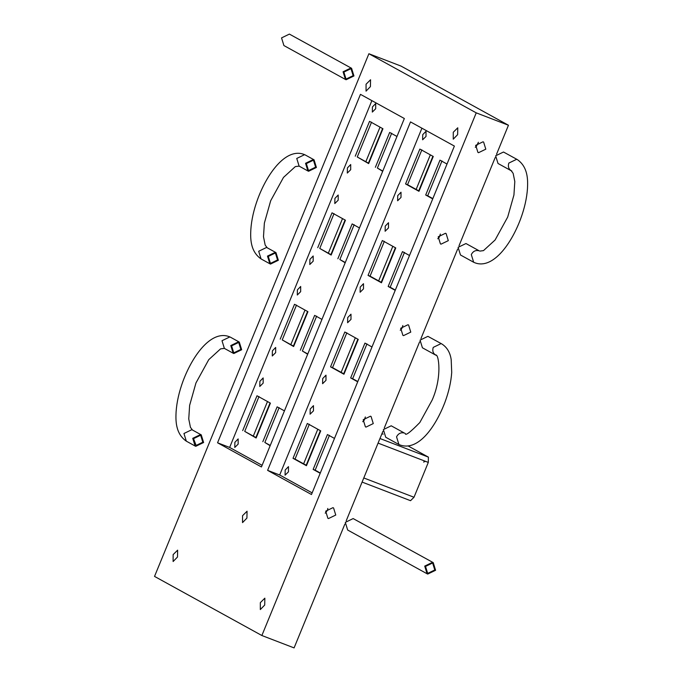 <?xml version="1.0" encoding="UTF-8"?>
<svg xmlns="http://www.w3.org/2000/svg" width="682" height="682" viewBox="0 0 682 682"><rect width="100%" height="100%" fill="white"/><g stroke="black" fill="none" stroke-linecap="round" stroke-linejoin="round"><path stroke-width="1.02" d="M316.133 442.072L315.613 442.277M317.369 437.98L317.565 438.577M320.063 432.49L319.543 432.695M312.535 450.845L312.015 451.041M313.771 446.753L313.967 447.349M408.399 446.113L428.407 457.128L379.959 438.517M378.075 443.112L428.296 462.413L428.407 457.128M428.296 462.413L414.008 497.255L363.787 477.954M410.538 500.69L362.091 482.08L410.538 500.69L414.008 497.255M402.857 325.51L401.8 328.613L400.249 330.233M403.514 335.629L402.9 335.339L400.709 328.247L407.981 324.734L408.586 325.024L410.777 332.117L403.514 335.629M365.339 416.975L364.29 420.078L362.739 421.698M366.004 427.094L365.39 426.804L363.199 419.711L370.462 416.199L371.076 416.489L373.267 423.582L366.004 427.094M440.367 234.045L439.319 237.148L437.767 238.768M441.024 244.156L440.419 243.875L438.228 236.782L445.491 233.27L446.105 233.551L448.296 240.652L441.024 244.156M328.485 518.559L327.88 518.277L325.689 511.176L332.952 507.672L333.566 507.954L335.757 515.046L328.485 518.559M327.829 508.44L327.369 510.426L325.229 513.171M475.61 145.658L476.573 146.033L475.277 147.303M478.542 152.691L477.929 152.41L475.738 145.317L483.001 141.805L483.615 142.086L485.806 149.179L478.542 152.691M476.573 146.033L478.389 142.248M312.151 492.881L279.688 474.996L421.919 128.199M330.54 366.848L343.95 374.239L358.246 339.397L344.828 332.006L330.54 366.848L332.552 367.624L346.84 332.782M334.478 438.432L327.437 434.553L313.149 469.404L320.19 473.274M293.021 458.313L306.44 465.704L320.728 430.862L307.309 423.471L293.021 458.313L295.033 459.088L309.33 424.247M368.05 275.383L381.468 282.774L395.756 247.933L382.338 240.541L368.05 275.383L370.062 276.159L384.35 241.317M371.988 346.968L364.955 343.089L350.659 377.93L357.7 381.809M409.507 255.503L402.465 251.624L388.177 286.466L395.21 290.344M419.856 149.077L405.56 183.918L418.978 191.31L433.266 156.459L419.856 149.077M447.017 164.038L439.975 160.159L425.687 195.001L432.729 198.88M313.473 410.845L310.088 414.187L310.199 409.047L313.481 405.654L313.473 410.845M400.999 197.422L397.623 200.772L397.725 195.623L401.016 192.23L400.999 197.422M426.011 136.443L422.627 139.793L422.738 134.644L426.02 131.251L426.011 136.443M388.493 227.907L385.117 231.258L385.228 226.109L388.51 222.724L388.493 227.907M363.489 288.887L360.113 292.237L360.215 287.088L363.497 283.695L363.489 288.887M288.46 471.825L285.085 475.166L285.187 470.017L288.477 466.633L288.46 471.825M325.97 380.351L322.595 383.702L322.705 378.553L325.987 375.168L325.97 380.351M350.983 319.381L347.607 322.722L347.709 317.573L350.991 314.189L350.983 319.381M350.684 169.716L347.308 173.058L347.419 167.908L350.701 164.524L350.684 169.716M263.158 383.131L259.782 386.481L259.885 381.332L263.167 377.939L263.158 383.131M238.146 444.11L234.77 447.46L234.881 442.311L238.163 438.918L238.146 444.11M338.178 200.201L334.802 203.551L334.913 198.402L338.195 195.009L338.178 200.201M375.697 108.736L372.321 112.078L372.423 106.938L375.705 103.545L375.697 108.736M300.668 291.666L297.292 295.016L297.395 289.867L300.685 286.474L300.668 291.666M313.174 261.18L309.798 264.522L309.901 259.382L313.183 255.989L313.174 261.18M275.656 352.645L272.28 355.987L272.391 350.846L275.673 347.453L275.656 352.645M260.345 602.641L264.846 598.182L264.71 605.045L260.328 609.563L260.345 602.641M453.274 132.248L457.775 127.79L457.631 134.652L453.249 139.171L453.274 132.248M242.553 515.694L247.055 511.227L246.918 518.09L242.536 522.608L242.553 515.694M366.063 84.218L370.565 79.751L370.42 86.614L366.046 91.141L366.063 84.218M173.134 554.611L177.635 550.152L177.499 557.015L173.117 561.533L173.134 554.611M317.795 429.242L303.618 463.82M306.55 465.431L295.033 459.088M382.798 171.046L377.385 168.062L391.681 133.22M395.33 290.072L390.189 287.241L404.477 252.4M307.77 353.975L302.365 351L316.653 316.15M355.313 337.778L341.136 372.355M344.06 373.966L332.552 367.624M345.28 262.51L339.875 259.535L354.163 224.685M430.333 154.848L416.156 189.417M419.089 191.037L407.572 184.694L421.868 149.844M270.26 445.44L264.846 442.465L279.143 407.623M320.301 473.001L315.161 470.171L329.449 435.329M380.027 127.142L365.842 161.711M368.774 163.322L357.266 156.979L371.554 122.138M392.823 246.313L378.646 280.882M381.579 282.501L370.062 276.159M304.999 310.071L290.822 344.64M293.754 346.251L282.237 339.917L296.525 305.067M357.811 381.536L352.671 378.706L366.967 343.864M342.509 218.607L328.332 253.175M331.264 254.787L319.747 248.444L334.035 213.602M432.84 198.607L427.699 195.777L441.987 160.935M267.489 401.536L253.303 436.105M256.236 437.725L244.719 431.382L259.015 396.532M377.385 168.062L382.679 171.318M390.189 287.241L388.177 286.466M302.365 351L307.659 354.248M339.875 259.535L345.169 262.783M407.572 184.694L405.56 183.918M264.846 442.465L270.14 445.713M315.161 470.171L313.149 469.404M357.266 156.979L368.664 163.595L382.952 128.753L369.542 121.362L355.245 156.204M282.237 339.917L293.635 346.533L307.932 311.683L294.513 304.291L280.225 339.142M352.671 378.706L350.659 377.93M319.747 248.444L331.154 255.059L345.442 220.218L332.023 212.827L317.735 247.677M427.699 195.777L425.687 195.001M244.719 431.382L256.125 437.997L270.413 403.147L257.003 395.765L242.707 430.606M217.558 442.788L360.463 94.346L404.341 118.515L261.436 466.957L217.558 442.788L229.638 447.435L371.878 100.629M262.101 465.312L229.638 447.435M321.947 319.406L314.641 315.382L300.344 350.224M359.457 227.941L352.151 223.909L337.863 258.759M396.975 136.477L389.661 132.444L375.373 167.295M284.437 410.871L277.122 406.847L262.834 441.689M267.608 470.358L410.513 121.916L454.382 146.076L311.478 494.518L267.608 470.358L279.688 474.996M345.083 220.022L330.906 254.591M320.37 430.666L306.192 465.235M307.573 311.486L293.396 346.055M382.593 128.557L368.416 163.126M395.398 247.728L381.221 282.305M270.055 402.951L255.878 437.529M357.888 339.201L343.702 373.77M432.908 156.263L418.731 190.832M368.894 53.742L154.533 576.409L261.871 635.522L476.232 112.854L368.894 53.742L401.11 66.12L508.448 125.241L476.232 112.854M261.871 635.522L294.087 647.9L344.853 524.117M346.217 520.792L382.909 431.339M384.273 428.006L419.592 341.878M420.956 338.553L457.656 249.075M459.02 245.75L495.192 157.559M496.556 154.234L508.448 125.241M479.804 251.104L483.478 250.626L495.098 239.996L507.706 217.038L513.938 194.967L514.808 181.548L513.145 173.347L511.202 170.739L498.013 163.475L495.652 155.811L503.495 152.018L517.34 159.588C528.405 167.286 527.851 180.773 527.467 188.641C526.794 198.274 524.501 208.411 520.571 219.041C510.23 246.62 491.083 270.566 473.666 262.246L460.486 254.991L458.116 247.327L465.968 243.534L479.148 250.797C475.721 249.91 473.103 251.172 471.305 254.591L473.666 262.246M405.057 433.36L405.253 433.454C405.253 436.079 410.104 432.439 419.814 422.542L432.124 400.138C442.533 376.771 438.637 353.165 435.602 355.058L422.422 347.794L420.052 340.13L427.904 336.345L441.748 343.907C447.008 347.232 450.163 352.483 451.194 359.678L451.714 372.449C451.058 381.877 448.816 391.792 444.971 402.201C435.048 428.296 417.137 452.456 398.919 444.511L385.731 437.247L383.369 429.583L391.212 425.798L404.4 433.061C400.965 432.175 398.348 433.437 396.549 436.847L398.919 444.511M434.784 569.973L428.1 573.195L427.537 572.94L425.525 566.41L432.209 563.179L432.772 563.443L434.784 569.973M427.085 573.767L347.675 530.033L345.314 522.369L353.157 518.576L433.223 562.616L435.593 570.28L427.742 574.065L427.085 573.767L424.716 566.103L432.567 562.309L433.223 562.616M353.14 75.651L351.128 69.121L350.565 68.856L343.881 72.087L345.893 78.618L346.456 78.873L353.14 75.651M345.442 79.444L283.908 45.558L281.547 37.894L289.39 34.1L351.58 68.294L353.949 75.958L346.098 79.751L345.442 79.444L343.072 71.781L350.923 67.987L351.58 68.294M277.548 259.97L270.865 263.201L270.302 262.937L268.282 256.415L274.974 253.184L275.528 253.44L277.548 259.97M315.613 167.167L308.92 170.389L308.366 170.133L306.346 163.603L313.029 160.372L313.592 160.637L315.613 167.167M278.35 260.277L275.988 252.621L275.323 252.314L267.48 256.1L269.842 263.763L270.507 264.07L278.35 260.277M316.414 167.474L308.571 171.267L307.906 170.96L305.545 163.296L313.388 159.503L314.052 159.81L316.414 167.474M202.81 442.209L196.118 445.44L193.543 438.645L200.227 435.414L200.789 435.679L202.81 442.209M240.857 349.423L234.173 352.654L233.611 352.398L231.599 345.868L238.282 342.637L238.845 342.901L240.857 349.423M203.611 442.516L201.241 434.852L200.585 434.545L192.742 438.338L195.103 446.002L195.76 446.309L203.611 442.516M241.667 349.738L233.815 353.523L233.159 353.216L230.789 345.561L238.64 341.767L239.297 342.074L241.667 349.738M423.607 462.072L425.406 461.305M381.937 433.692L383.182 434.17L381.946 433.684M511.858 171.037C508.738 169.409 507.723 166.749 508.832 163.075L516.683 159.281L517.34 159.588M436.267 355.365C433.138 353.728 432.132 351.077 433.24 347.394L441.084 343.6L441.748 343.907M267.199 247.779L266.534 247.472L258.691 251.257L261.053 258.921C249.902 251.164 250.439 237.524 250.84 229.544C251.513 219.783 253.84 209.519 257.822 198.743C268.299 170.79 287.727 146.562 305.255 154.967L304.598 154.661L296.755 158.454L299.117 166.118L295.323 166.596L283.499 177.405L270.694 200.713L264.369 223.108L263.491 236.731L265.179 245.085L267.199 247.779L275.988 252.621M192.452 430.01L191.795 429.703L183.952 433.496L186.314 441.16C175.163 433.402 175.7 419.762 176.101 411.783C176.774 402.03 179.102 391.766 183.074 380.991C193.552 353.046 212.972 328.826 230.507 337.232L229.851 336.925L222 340.719L224.369 348.383L220.576 348.86L208.752 359.661L195.956 382.96L189.63 405.355L188.752 418.97L190.44 427.324L192.452 430.01L201.241 434.852M269.842 263.763L261.053 258.921M307.906 170.96L299.117 166.118M314.052 159.81L305.255 154.967M195.103 446.002L186.314 441.16M233.159 353.216L224.369 348.383M239.297 342.074L230.507 337.232"/></g></svg>
